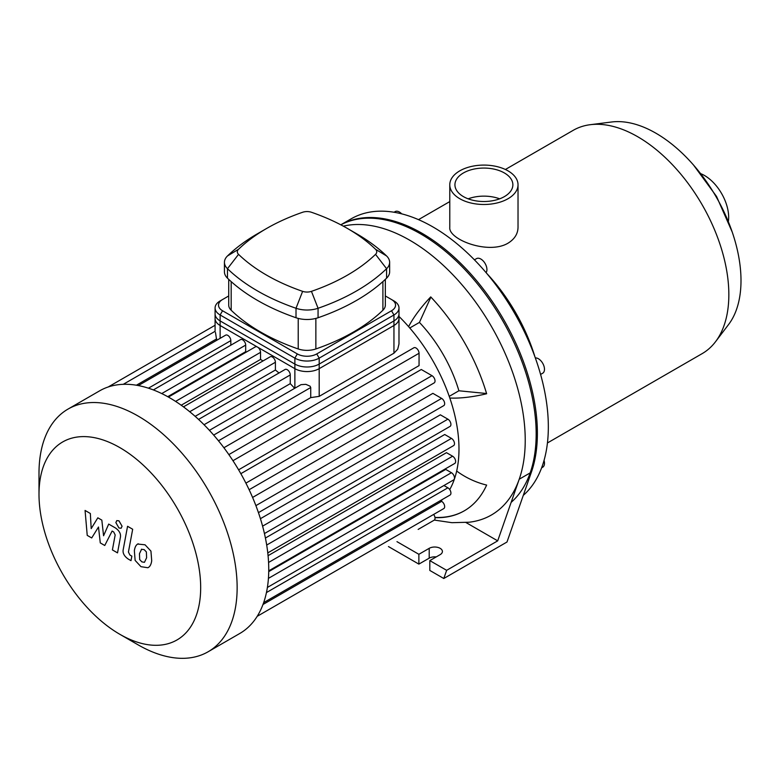 <?xml version="1.0" encoding="UTF-8"?>
<svg xmlns="http://www.w3.org/2000/svg" width="780" height="780" viewBox="0 0 780 780"><rect width="100%" height="100%" fill="white"/><g stroke="black" fill="none" stroke-linecap="round" stroke-linejoin="round"><path stroke-width="1.17" d="M540.589 374.429L542.704 373.21A8.6 4.963 -120 0 0 542.704 363.285A8.6 4.963 -120 0 0 535.324 357.932M541.612 467.834L542.704 467.21A8.6 4.963 -120 0 0 544.489 463.271A8.6 4.963 -120 0 0 544.05 460.405M401.7 213.857A8.6 4.963 -120 0 0 395.138 211.614L394.046 212.248L395.138 211.614M486.086 272.649A8.6 4.963 -120 0 0 486.125 265.619A8.6 4.963 -120 0 0 480.851 259.038A8.6 4.963 -120 0 0 476.551 258.619L474.425 259.837M511.134 502.388A163.312 94.292 -120 0 0 498.478 313.619A163.312 94.292 -120 0 0 340.831 224.835A163.312 94.292 -120 0 1 483.044 288.727A163.312 94.292 -120 0 1 531.385 472.192L507 542.012L443.791 578.507L429.809 570.433L429.809 560.606L446.648 570.326L443.791 578.507M508.033 170.859A34.125 19.705 180 0 1 518.027 184.782A34.125 19.705 180 0 1 483.902 204.487A34.125 19.705 180 0 1 449.777 184.782A34.125 19.705 180 0 1 470.847 166.589A34.125 19.705 180 0 1 508.033 170.859M518.027 184.782L518.027 227.351C517.891 233.873 514.556 239.148 508.033 243.175C488.475 254.963 448.227 239.48 449.777 227.351L449.777 227.341M468.156 198.822A28.967 16.721 180 0 1 499.649 198.822M504.387 172.965A28.967 16.721 180 0 1 512.87 184.782A28.967 16.721 180 0 1 483.902 201.513A28.967 16.721 180 0 1 454.935 184.782A28.967 16.721 180 0 1 472.816 169.338A28.967 16.721 180 0 1 504.387 172.965M547.433 442.962L702.136 353.642A128.934 74.441 -120 0 0 715.523 341.728L728.559 324.548A120.335 69.478 -120 0 0 741 280.585A120.335 69.478 -120 0 0 697.573 169.845A120.335 69.478 -120 0 0 611.617 121.992L590.216 124.703A128.934 74.441 -120 0 0 573.212 130.328L505.391 169.484M715.523 341.728A128.934 74.441 -120 0 0 728.842 294.625A128.934 74.441 -120 0 0 682.315 175.968A128.934 74.441 -120 0 0 590.216 124.703M535.012 357.055A128.934 74.441 -120 0 0 486.691 273.361M523.292 495.368A163.312 94.292 -120 0 0 509.71 305.087A163.312 94.292 -120 0 0 351.195 218.809L340.792 224.816M728.413 221.189A34.125 19.705 -120 0 0 728.666 217.318A34.125 19.705 -120 0 0 701.054 173.803M449.231 396.357L458.903 390.78L486.574 393.52M409.763 327.99L419.435 322.413A103.145 59.553 60 0 1 458.903 390.78M456.68 471.042A63.609 47.98 24.3 0 0 486.642 485.072A146.123 84.367 60 0 1 464.246 510.842A146.123 84.367 60 0 1 434.996 517.647M434.967 517.433A146.123 84.367 -120 0 0 464.412 510.744M408.613 326.664A63.609 19.87 -43.4 0 1 430.726 296.897A146.123 84.367 60 0 1 486.642 393.754A63.609 19.87 163.4 0 1 449.806 398.024M430.892 297.073L419.435 322.413M343.307 226.151A163.312 94.292 60 0 1 478.793 306.54A163.312 94.292 60 0 1 519.226 479.212A163.312 94.292 60 0 1 469.18 522.22L451.922 522.688L434.304 520.075M465.982 522.542L497.698 540.852L446.648 570.326M531.385 472.192L519.226 479.212L497.698 540.852M436.186 556.93A7.732 4.465 0 0 0 429.205 558.158L418.87 564.115L388.459 546.566M418.87 564.115L418.87 554.297L429.205 548.33A7.732 4.465 180 0 1 437.629 547.355A7.732 4.465 180 0 1 442.406 551.489A7.732 4.465 180 0 1 440.144 554.648L429.809 560.606M396.971 541.651L418.87 554.297M393.949 320.921L393.949 353.194L397.702 349.235L398.98 343.99L398.99 313.901A17.189 9.925 180 0 1 393.949 320.921L319.195 364.084A17.189 9.925 180 0 1 294.879 364.084L220.126 320.921A17.189 9.925 180 0 1 215.085 313.901L215.085 331.549M393.949 353.194L319.195 396.357L310.732 397.615L310.732 387.523L310.079 386.178L305.838 384.335L301.031 384.647L213.671 435.084M230.822 345.209L230.822 340.626A4.3 2.477 -120 0 0 228.94 336.307A4.3 2.477 -120 0 0 225.634 335.156L138.314 385.564M246.441 352.014A127.208 73.447 -120 0 0 245.68 351.683L245.68 345.101A4.3 2.477 -120 0 0 243.809 340.772A4.3 2.477 -120 0 0 240.493 339.622L153.358 389.932M262.977 360.965A127.208 73.447 -120 0 0 260.54 359.424L260.54 352.346A4.3 2.477 -120 0 0 258.668 348.017A4.3 2.477 -120 0 0 255.352 346.866L168.412 397.069M278.967 372.996A127.208 73.447 -120 0 0 275.398 370.022L275.398 362.261A4.3 2.477 -120 0 0 273.526 357.932A4.3 2.477 -120 0 0 270.212 356.782L183.466 406.868M294.655 388.333A127.208 73.447 -120 0 0 290.257 383.653L290.257 374.946A4.3 2.477 -120 0 0 288.385 370.627A4.3 2.477 -120 0 0 285.07 369.476L198.549 419.425M216.694 340.314L215.485 332.534M290.257 383.653L209.41 430.336M275.398 370.022L195.156 416.344M260.54 359.424L181.214 405.22M245.68 351.683L167.729 396.688M310.732 397.615L223.899 447.749M232.957 460.707L419.055 353.262L419.055 365.625L238.602 469.813M240.835 473.674L421.288 369.496L431.993 375.677A4.3 2.477 60 0 1 434.801 379.46A4.3 2.477 60 0 1 434.148 382.912L249.132 489.723M252.593 497.445L432.89 393.354L441.626 398.395A4.3 2.477 60 0 1 444.434 402.188A4.3 2.477 60 0 1 443.771 405.629L258.443 512.635M260.423 518.69L440.349 414.823L447.886 419.172A4.3 2.477 60 0 1 450.694 422.955A4.3 2.477 60 0 1 450.04 426.406L264.44 533.559M265.415 538.034L444.727 434.509L451.444 438.389A4.3 2.477 60 0 1 454.252 442.172A4.3 2.477 60 0 1 453.599 445.614L267.784 552.893M268.076 555.672L446.472 452.673L452.605 456.212A4.3 2.477 -120 0 1 455.413 460.005A4.3 2.477 -120 0 1 454.75 463.447L268.739 570.843M449.719 489.577A127.208 73.447 -120 0 0 458.981 449.017A127.208 73.447 -120 0 0 398.99 316.436M440.973 500.975A127.208 73.447 -120 0 0 442.591 499.346M268.729 571.613L445.741 469.414L451.444 472.709A4.3 2.477 -120 0 1 454.252 476.492A4.3 2.477 -120 0 1 453.599 479.934L267.394 587.438M119.837 634.296L138.07 644.826A140.107 80.886 -120 0 0 208.124 651.768L239.723 633.516A140.107 80.886 -120 0 0 247.484 627.919A140.107 80.886 -120 0 0 257.419 615.956A140.107 80.886 -120 0 0 263.884 601.975A140.107 80.886 -120 0 0 267.55 586.394A140.107 80.886 -120 0 0 268.749 569.38A140.107 80.886 -120 0 0 267.55 550.992A140.107 80.886 -120 0 0 263.884 531.17A140.107 80.886 -120 0 0 257.419 509.74A140.107 80.886 -120 0 0 247.484 486.301A140.107 80.886 -120 0 0 230.997 457.743A140.107 80.886 -120 0 0 215.67 437.414A140.107 80.886 -120 0 0 200.333 421.102A140.107 80.886 -120 0 0 185.006 408.018A140.107 80.886 -120 0 0 169.679 397.79A140.107 80.886 -120 0 0 154.343 390.312A140.107 80.886 -120 0 0 139.016 385.7A140.107 80.886 -120 0 0 123.679 384.306A140.107 80.886 -120 0 0 108.352 386.929A140.107 80.886 -120 0 0 99.626 390.848L68.016 409.09A140.107 80.886 -120 0 0 39 473.236L39 494.286A114.319 66.008 -120 0 0 119.837 634.296A114.319 66.008 -120 0 0 200.674 587.633A114.319 66.008 -120 0 0 119.837 447.613A114.319 66.008 -120 0 0 39 494.286M418.187 529.396A4.3 2.477 60 0 1 418.158 529.415L434.148 520.182A4.3 2.477 -120 0 0 433.631 514.449M263.65 602.648L450.04 495.046A4.3 2.477 -120 0 0 450.694 491.595A4.3 2.477 -120 0 0 447.886 487.812L443.918 485.521M257.205 616.307L443.771 508.589A4.3 2.477 -120 0 0 444.434 505.148A4.3 2.477 -120 0 0 441.626 501.355L440.369 500.624M419.055 353.262A4.3 2.477 -120 0 0 417.173 348.933A4.3 2.477 -120 0 0 413.868 347.782L228.852 454.603M208.124 651.768A140.107 80.886 -120 0 0 237.139 587.633A140.107 80.886 -120 0 0 175.987 446.628A140.107 80.886 -120 0 0 68.016 409.09M91.699 537.956L98.494 527.017L100.279 542.909L104.754 545.493L112.115 531.053L113.704 531.98L115.167 534.943L112.408 549.929L117.526 552.883L120.344 537.547C121.105 534.037 119.477 530.849 115.479 527.982L108.693 524.082L103.574 535.762L101.829 520.124L97.822 517.813L91.192 528.616L90.343 513.493L85.069 510.442L87.223 535.373L91.699 537.956M141.619 549.188L139.474 553.673L139.688 559.572L141.872 561.883L144.446 562.322L146.601 557.788L146.377 551.938L144.154 549.608L141.365 549.305M138.226 543.777C136.188 544.635 134.891 546.946 134.355 550.719L135.125 560.391L140.975 566.68L147.839 567.733C149.877 566.885 151.174 564.554 151.71 560.742L150.94 551.109L145.051 544.801L137.67 544.05M147.839 567.733L148.395 567.46M127.559 526.295L123.25 549.403C122.48 552.893 124.088 556.082 128.095 558.967L131.001 560.654L131.849 556.14L129.88 554.999L128.427 552.025L132.678 529.25L127.559 526.295M118.969 528.001L121.163 528.216L122.07 526.207L118.969 520.825L116.776 520.611L115.869 522.62L118.969 528.001M385.34 295.961L393.949 300.934A17.189 9.925 0 0 1 398.99 307.954A17.189 9.925 0 0 1 393.949 314.974L393.949 325.504A17.189 9.925 0 0 0 398.99 318.484L398.99 307.954M391.521 299.53L393.949 300.934L391.521 299.53A13.757 7.937 180 0 1 391.521 310.762L316.758 353.925A13.757 7.937 180 0 1 297.317 353.925L222.553 310.762A13.757 7.937 180 0 1 222.553 299.53L228.735 295.961M222.553 299.53L220.126 300.934A17.189 9.925 0 0 0 215.085 307.954A17.189 9.925 0 0 0 220.126 314.974L294.879 358.137A17.189 9.925 0 0 0 319.195 358.137L393.949 314.974L391.521 310.762M215.085 307.954L215.085 318.484A17.189 9.925 0 0 0 220.126 325.504L220.126 314.974L222.553 310.762M385.34 279.367L385.34 305.146A17.189 9.925 180 0 1 382.902 310.245A194.357 112.213 180 0 1 315.861 348.952A17.189 9.925 180 0 1 298.214 348.952A194.357 112.213 180 0 1 231.172 310.245A17.189 9.925 180 0 1 228.735 305.146L228.735 279.367M238.543 249.259A185.757 107.25 180 0 1 266.614 228.472A185.757 107.25 180 0 1 302.62 212.267A8.6 4.963 180 0 1 311.444 212.267A185.757 107.25 180 0 1 347.461 228.472A185.757 107.25 180 0 1 375.531 249.259A8.6 4.963 180 0 1 375.531 254.358A185.757 107.25 180 0 1 311.444 291.349A8.6 4.963 180 0 1 302.62 291.349A185.757 107.25 180 0 1 238.543 254.358A8.6 4.963 180 0 1 238.543 249.259L227.477 255.967A21.489 12.402 0 0 0 224.435 262.334A21.489 12.402 0 0 0 227.477 268.7A198.656 114.689 0 0 0 296.01 308.266A21.489 12.402 0 0 0 318.065 308.266A198.656 114.689 0 0 0 386.587 268.7A21.489 12.402 0 0 0 389.639 262.334A21.489 12.402 0 0 0 386.587 255.967A198.656 114.689 0 0 0 356.577 233.737L347.461 228.472M266.614 228.472L257.498 233.737A198.656 114.689 0 0 0 227.477 255.967M224.435 262.334L224.435 271.81A21.489 12.402 0 0 0 227.477 278.177A198.656 114.689 0 0 0 296.01 317.743A21.489 12.402 0 0 0 318.065 317.743A198.656 114.689 0 0 0 386.587 278.177A21.489 12.402 0 0 0 389.639 271.81L389.639 262.334M297.317 353.925L294.879 358.137L294.879 368.657L220.126 325.504M393.949 325.504L319.195 368.657L319.195 358.137L316.758 353.925M294.879 368.657A17.189 9.925 0 0 0 319.195 368.657M429.205 558.158L429.205 548.33M294.879 364.084L294.879 388.196M319.195 396.357L319.195 364.084M220.126 338.335L220.126 320.921M204.038 424.729L290.257 374.946M189.725 411.723L275.398 362.261M175.578 401.398L260.54 352.346M161.733 393.569L245.68 345.101M148.444 388.186L230.822 340.626M216.694 338.851L136.383 385.223M245.905 483.122L431.993 375.677M262.597 526.149L447.886 419.172M255.898 505.625L441.626 398.395M266.692 545.054L451.444 438.389M268.573 562.468L452.605 456.212M266.448 592.566L447.886 487.812M262.987 604.49L441.626 501.355M268.427 578.37L451.444 472.709M218.468 440.788L310.732 387.523M227.477 278.177L227.477 268.7L238.543 254.358M296.01 317.743L296.01 308.266L302.62 291.349M375.531 249.259L386.587 255.967M318.065 317.743L318.065 308.266L311.444 291.349M375.531 254.358L386.587 268.7L386.587 278.177M298.214 318.406L298.214 348.952M315.861 348.952L315.861 318.406M382.902 281.599L382.902 310.245M231.172 310.245L231.172 281.599M449.777 184.782L449.777 227.351M449.777 201.591L418.499 219.648M732.206 232.011L716.547 196.453L693.586 165.107M215.085 331.315L123.269 384.316M215.085 325.27L108.206 386.977"/></g></svg>
